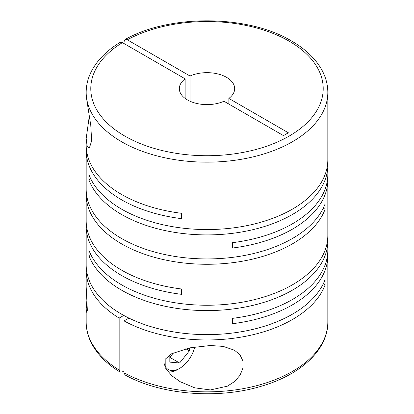 <?xml version="1.0" encoding="UTF-8"?>
<svg xmlns="http://www.w3.org/2000/svg" width="414" height="414" viewBox="0 0 414 414"><rect width="100%" height="100%" fill="white"/><g stroke="black" fill="none" stroke-linecap="round" stroke-linejoin="round"><path stroke-width="0.62" d="M86.94 299.534L86.174 309.113L86.666 312.27L87.349 310.257L86.174 286.871L86.174 270.202A120.826 69.759 0 0 0 119.154 318.097L119.154 369.987A120.826 69.759 180 0 1 86.174 322.092C86.2 329.756 88.161 337.182 92.053 344.365C97.921 354.989 107.262 364.227 120.076 372.077L119.154 369.987M89.279 116.308L86.174 138.628L86.174 145.117A120.826 69.759 0 0 0 121.566 194.44A120.826 69.759 0 0 0 181.508 213.303L181.508 218.649A120.826 69.759 0 0 1 121.566 199.791A120.826 69.759 0 0 1 86.174 150.463L86.174 189.172A120.826 69.759 0 0 0 121.566 238.5A120.826 69.759 0 0 0 241.134 256.09A120.826 69.759 0 0 0 325.104 203.89L325.104 209.236A120.826 69.759 0 0 1 241.134 261.436A120.826 69.759 0 0 1 121.566 243.846A120.826 69.759 0 0 1 86.174 194.518L86.174 220.802A120.826 69.759 0 0 0 121.566 270.13A120.826 69.759 0 0 0 181.508 288.988L181.508 294.333A120.826 69.759 0 0 1 121.566 275.476A120.826 69.759 0 0 1 86.174 226.147L86.174 264.856A120.826 69.759 0 0 0 121.566 314.185A120.826 69.759 0 0 0 241.134 331.774A120.826 69.759 0 0 0 325.104 279.574L325.104 284.92A120.826 69.759 0 0 1 242.79 336.83A120.826 69.759 0 0 1 124.045 320.922L128.935 318.097M327.738 162.474A120.826 69.759 0 0 1 327.826 165.15A120.826 69.759 0 0 1 253.239 229.594A120.826 69.759 0 0 1 121.566 214.473A120.826 69.759 0 0 1 88.896 179.867L88.896 174.522A120.826 69.759 0 0 0 121.566 209.127A120.826 69.759 0 0 0 253.239 224.248A120.826 69.759 0 0 0 327.826 159.799L327.826 92.4A120.826 69.759 180 0 1 253.239 156.849A120.826 69.759 180 0 1 121.566 141.728A120.826 69.759 180 0 1 86.174 92.4L86.221 96.234L90.769 125.344L91.644 140.838L89.341 148.072L87.266 146.582L86.174 138.628M90.744 254.486L88.896 255.552L88.896 250.206A120.826 69.759 0 0 0 121.566 284.811A120.826 69.759 0 0 0 253.239 299.933A120.826 69.759 0 0 0 327.826 235.488L327.826 179.831A120.826 69.759 0 0 0 327.738 177.161M327.826 165.15L327.826 174.485A120.826 69.759 0 0 1 232.497 242.671L232.497 248.022A120.826 69.759 0 0 0 327.826 179.831M86.262 147.788A120.826 69.759 0 0 0 86.174 150.463M86.262 191.842A120.826 69.759 0 0 0 86.174 194.518M210.384 389.941L227.384 386.169L234.624 381.506L240.063 375.219L242.966 368.041L242.92 360.925L239.939 354.793L234.474 350.213L223.218 346.399L210.384 345.509L189.659 347.879L171.587 353.794L165.186 359.228L165.207 367.694L171.619 375.607L180.219 381.724L194.751 387.835L210.384 389.941M88.896 255.552A120.826 69.759 0 0 0 121.566 290.157A120.826 69.759 0 0 0 253.239 305.284A120.826 69.759 0 0 0 327.826 240.834A120.826 69.759 0 0 0 327.738 238.159M327.826 240.834L327.826 250.17A120.826 69.759 0 0 1 232.497 318.361L232.497 323.707A120.826 69.759 0 0 0 327.826 255.516L327.826 322.092A120.826 69.759 180 0 1 254.833 386.148A120.826 69.759 180 0 1 124.045 372.807L124.045 320.922M327.826 255.516A120.826 69.759 0 0 0 327.738 252.845M124.045 43.563L124.045 41.679L125.033 39.553L127.305 39.801A116.215 67.094 180 0 1 289.174 41.193A116.215 67.094 180 0 1 289.174 136.077A116.215 67.094 180 0 1 124.826 136.077A116.215 67.094 180 0 1 122.415 42.621L185.141 78.841L185.141 98.428M190.031 101.254L190.031 76.016A27.671 15.975 180 0 1 226.567 77.34A27.671 15.975 180 0 1 234.671 88.632A27.671 15.975 180 0 1 228.859 98.428L228.859 104.08M124.045 370.928L122.415 371.865L120.076 372.077M194.792 346.942A22.599 13.046 -60 0 1 179.609 368.403L177.653 369.536A25.363 14.645 -60 0 1 167.934 371.839M177.653 369.536L179.609 368.403A22.599 13.046 -60 0 1 164.068 363.218M323.256 283.854L325.104 284.92M86.262 267.532A120.826 69.759 0 0 0 86.174 270.202M123.776 315.427L119.154 318.097M86.262 223.472A120.826 69.759 0 0 0 86.174 226.147M323.256 208.17L325.104 209.236M88.896 179.867L90.744 178.801M169.828 354.819L169.828 362.126L179.609 363L169.828 357.349L173.414 352.888M179.609 363L189.389 350.829L189.389 347.936M185.798 348.754L189.389 350.829M185.141 78.841A27.671 15.975 180 0 0 179.329 88.632A27.671 15.975 180 0 0 194.834 102.982A27.671 15.975 180 0 0 223.969 101.254L283.471 135.606L288.361 132.785L228.859 98.428M190.031 76.016L127.305 39.801M86.174 92.4C86.2 84.829 88.115 77.485 91.918 70.385C97.771 59.652 107.154 50.327 120.076 42.414L122.415 42.621M124.045 372.807L125.033 374.939C160.865 394.972 218.1 399.562 261.793 386.081C301.107 374.603 328.121 349.488 327.826 322.092M327.826 92.4C327.8 84.735 325.839 77.309 321.947 70.126C315.68 58.809 305.527 49.085 291.482 40.96C247.929 14.676 169.838 14.029 125.033 39.553M86.174 309.113L86.174 322.092"/></g></svg>
